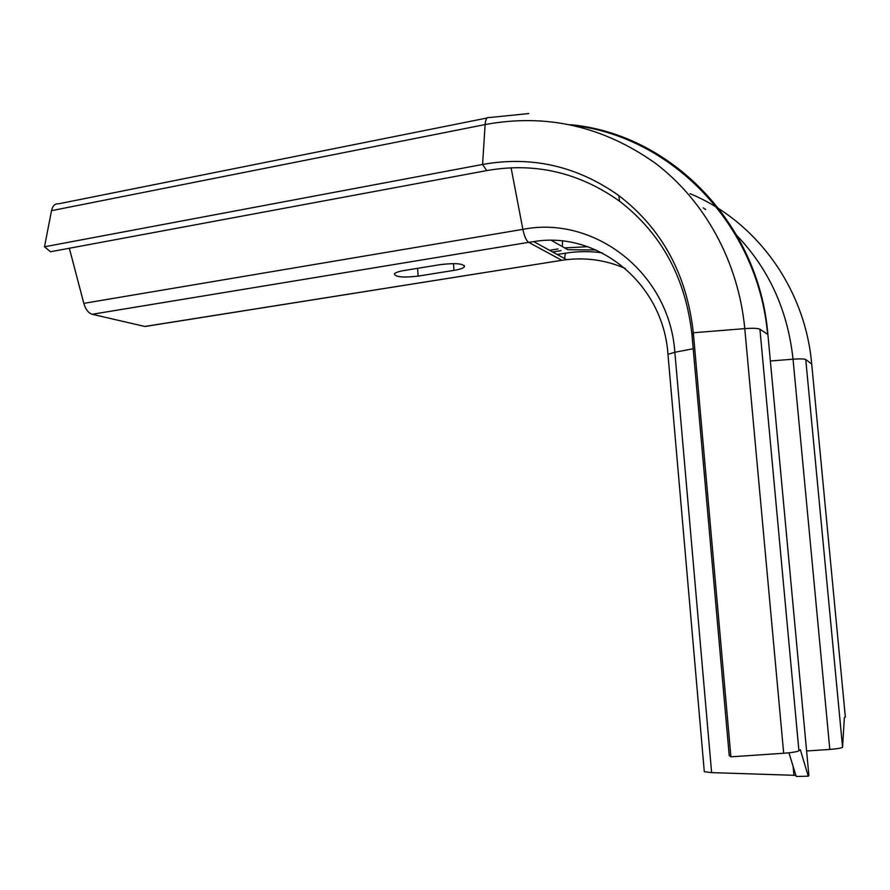 <?xml version="1.0" encoding="UTF-8"?>
<svg xmlns="http://www.w3.org/2000/svg" width="890" height="890" viewBox="0 0 890 890"><rect width="100%" height="100%" fill="white"/><g stroke="black" fill="none" stroke-linecap="round" stroke-linejoin="round"><path stroke-width="1.33" d="M788.952 752.795L796.205 776.447L808.254 776.202L808.821 774.823M806.596 750.993L829.814 749.413C836.912 748.879 841.161 748.178 842.574 747.3L844.343 717.807L845.3 716.628M704.212 770.707L704.302 771.686L711.622 772.62L795.871 775.357M808.254 776.202L800.332 749.725L798.92 750.76L759.927 329.233L767.903 334.507L767.981 335.397M730.901 756.834L693.321 332.76C686.824 274.476 662.004 228.763 618.884 195.622C577.154 166.074 531.719 155.683 482.58 164.45L44.5 246.786L50.496 251.759L486.685 170.591C534.623 162.147 578.901 172.337 619.529 201.173C661.515 233.503 685.656 278.025 691.964 334.718L729.21 755.477L730.901 756.834L783.678 753.252C791.978 752.64 797.062 751.805 798.92 750.76M44.5 246.786L51.52 210.674C52.666 205.712 55.047 203.421 58.651 203.799L487.03 118.014M147.785 326.051L145.014 326.497L92.193 314.281C88.41 313.091 85.618 309.453 83.816 303.357L69.342 248.254M453.989 270.36C459.618 269.425 463.089 268.257 464.413 266.878C463.99 263.607 456.069 262.839 440.65 264.575L404.194 270.504C398.842 271.417 395.56 272.529 394.37 273.82C395.015 277.046 402.947 277.814 418.155 276.123L453.989 270.36L453.488 263.585M793.913 775.212L793.09 766.312M711.622 772.62L674.854 352.251L693.199 348.747M668.067 355.388L667.978 354.342L674.854 352.251C669.391 272.54 594.142 215.18 522.875 229.353L511.082 167.81M842.574 747.3L805.75 359.527L811.702 363.999M845.344 717.073L811.647 363.432C804.883 287.248 755.321 220.531 689.995 193.653M829.814 749.413L793.035 359.193C799.977 358.692 804.215 358.803 805.75 359.527M770.362 360.995L793.035 359.193C787.628 309.364 768.203 267.423 734.784 233.391M808.899 775.657L767.903 334.507C758.792 222.211 669.425 133.478 570.167 124.678M691.964 334.718L693.321 332.76L744.774 328.621C738.455 261.693 704.802 200.873 655.619 163.437C603.22 126.191 546.382 113.23 485.117 124.567C485.584 119.115 486.975 116.779 489.3 117.558L528.782 113.553M783.678 753.252L744.774 328.621C752.873 328.032 757.924 328.243 759.927 329.233M625.37 268.513C606.535 260.314 586.944 257.366 566.619 259.658L533.744 241.613L528.693 242.336C526.279 240.678 524.344 236.351 522.875 229.353L83.816 303.357M563.626 260.091L566.619 259.658L561.835 260.314L528.693 242.336L92.193 314.281M602.063 252.838C589.836 251.125 577.621 251.236 565.417 253.183L564.56 258.523M145.014 326.497L561.835 260.314L144.836 326.452M705.748 209.517L703.245 207.86M562.313 246.597L562.524 241.134M587.634 246.719L564.594 247.898M595.966 249.968L567.798 249.712L551.577 240.478M486.685 170.591L482.58 164.45L485.117 124.567L51.52 210.674M565.417 253.183L557.218 254.495M558.052 248.933L549.575 250.301M561.045 250.613L552.623 251.97M418.155 276.123L417.588 268.324M704.302 771.686L667.978 354.342C663.072 282.03 596.422 230.699 533.744 241.613M573.672 125.423C672.084 137.082 758.002 225.003 767.625 334.317M619.529 201.173L618.884 195.622M561.089 250.635L552.668 251.992M464.302 265.442L464.413 266.878"/></g></svg>
